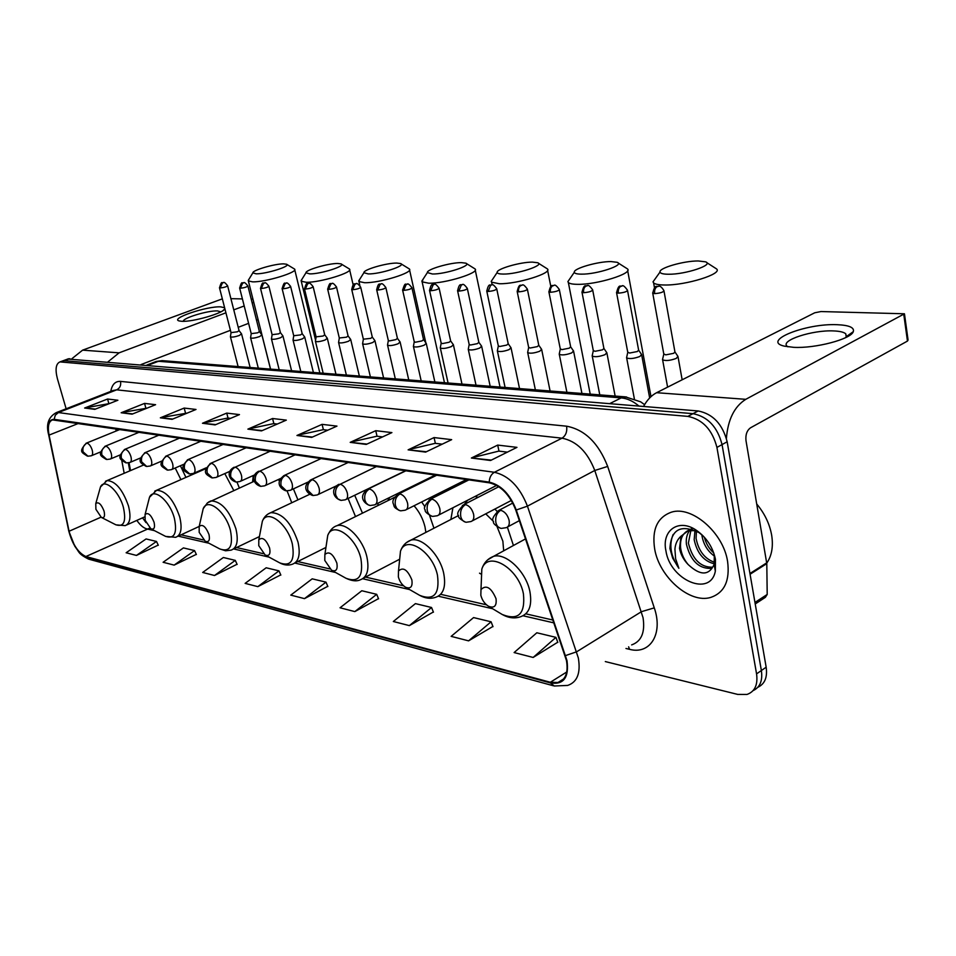 <?xml version="1.0" encoding="UTF-8"?>
<svg xmlns="http://www.w3.org/2000/svg" width="956" height="956" viewBox="0 0 956 956"><rect width="100%" height="100%" fill="white"/><g stroke="black" fill="none" stroke-linecap="round" stroke-linejoin="round"><path stroke-width="1.43" d="M185.93 477.391L180.397 465.751M239.347 488.014L236.992 482.111M198.262 471.296L198.251 471.977M297.937 499.857L293.408 488.875M253.244 475.514L252.587 482.003M362.491 513.145L354.688 495.268M433.952 528.214L429.555 515.392M424.966 506.8L421.668 501.948M408.594 489.054L407.83 488.552M378.086 503.155L377.979 505.521M513.432 545.494L507.385 527.138M497.048 511.4L494.897 509.034M478.084 497.335L475.108 496.415M452.917 507.755L450.862 519.49M129.048 462.728L130.53 470.579M479.53 573.17L480.701 573.911M757.845 687.28C764.788 684.018 767.56 677.326 766.162 667.204L727.158 441.768C722.605 424.177 712.937 413.912 698.155 410.96L67.745 359.038M605.315 661.576L737.697 694.415L746.983 694.45C754.834 691.654 758.024 684.795 756.566 673.872L716.928 447.42L722.055 444.588C717.478 426.95 707.798 416.649 693.016 413.673L63.455 360.627L693.016 413.673C707.798 416.649 717.478 426.95 722.055 444.588L761.37 670.526L722.055 444.588L727.158 441.768M753.077 690.626C760.02 687.388 762.792 680.684 761.37 670.526C762.792 680.684 760.02 687.388 753.077 690.626M727.576 561.363C723.274 532.516 691.75 505.473 671.435 512.165C657.346 517.256 651.753 529.505 654.657 548.911C659.234 577.054 689.874 604.061 710.87 597.38C724.505 592.601 730.073 580.591 727.576 561.363C723.274 532.516 691.75 505.473 671.435 512.165C657.346 517.256 651.753 529.505 654.657 548.911C659.234 577.054 689.874 604.061 710.87 597.38C724.505 592.601 730.073 580.591 727.576 561.363M566.442 660.477C568.485 672.534 565.665 679.883 557.969 682.5L550.333 682.261L85.873 556.535C78.273 552.915 72.668 544.49 69.071 531.249L49.067 435.1C47.489 426.412 48.648 421.357 52.568 419.911L489.388 482.84C500.896 485.588 509.679 494.658 515.762 510.026L566.442 660.477M566.992 660.608L516.264 509.99C510.038 494.228 501.028 484.931 489.233 482.111L54.157 419.349C48.804 419.385 47.011 424.595 48.792 434.968L68.796 531.106C72.489 544.669 78.225 553.309 86.016 557.025L550.477 682.942C563.67 684.974 569.167 677.529 566.992 660.608M136.445 555.424L156.497 541.455L146.089 538.945L126.132 552.771L136.445 555.424L158.23 545.111M174.135 565.115L194.546 550.584L183.421 547.908L163.106 562.271L174.135 565.115L196.303 554.372M214.502 575.5L235.284 560.371L223.357 557.503L202.684 572.453L214.502 575.5L237.052 564.267M257.833 586.637L278.973 570.863L266.174 567.78L245.13 583.375L257.833 586.637L280.765 574.891M533.149 657.453L555.938 637.365L536.83 632.776L514.113 652.566L533.149 657.453L557.754 642.217M468.583 640.855L491.085 621.794L473.567 617.588L451.148 636.361L468.583 640.855L492.914 626.455M409.359 625.618L431.55 607.502L415.418 603.618L393.322 621.496L409.359 625.618L433.367 611.983M354.843 611.589L376.688 594.321L361.798 590.748L340.049 607.789L354.843 611.589L378.504 598.647M304.486 598.635L325.984 582.144L312.194 578.834L290.791 595.122L304.486 598.635L327.789 586.327M716.928 447.42C712.328 429.746 702.636 419.397 687.854 416.386L59.977 361.906C55.878 363.698 55.03 369.327 57.42 378.791L66.131 408.786M160.345 417.82L184.173 408.069L196.016 409.467L172.068 419.325L160.345 417.82L172.761 419.051M121.161 412.753L144.547 403.396L155.589 404.699L132.083 414.163L121.161 412.753L132.753 413.888M84.63 408.021L107.574 399.022L117.887 400.241L94.811 409.347L84.63 408.021L95.469 409.084M296.958 435.47L322.088 424.356L336.966 426.113L311.716 437.382L296.958 435.47L312.445 437.059M350.195 442.353L375.732 430.69L391.9 432.602L366.232 444.421L350.195 442.353L366.973 444.086M408.116 449.846L434.06 437.573L451.662 439.652L425.611 452.104L408.116 449.846L426.364 451.746M471.392 458.02L497.694 445.09L516.957 447.36L490.559 460.493L471.392 458.02L491.312 460.111M202.469 423.257L226.727 413.1L239.478 414.605L215.088 424.894L202.469 423.257L215.793 424.595M247.879 429.125L272.568 418.513L286.322 420.126L261.502 430.893L247.879 429.125L262.219 430.582M272.568 418.513L273.87 423.627M277.288 424.046L273.727 423.616L248.763 428.85M226.727 413.1L228.03 418.035M230.599 418.346L227.887 418.023L203.341 422.994M497.694 445.09L498.984 451.124M507.349 452.14L498.841 451.101L472.336 457.673M434.06 437.573L435.362 443.345M442.186 444.182L435.207 443.333L409.049 449.511M375.732 430.69L377.046 436.235M382.555 436.904L376.891 436.211L351.115 442.042M322.088 424.356L323.391 429.674M327.777 430.212L323.248 429.662L297.866 435.171M107.574 399.022L108.829 403.48M109.474 403.563L85.454 407.794M144.547 403.396L145.826 407.997M147.021 408.14L122.01 412.502M184.173 408.069L185.452 412.837M187.292 413.064L161.206 417.557M325.984 582.144L327.872 586.518M376.688 594.321L378.588 598.85M431.55 607.502L433.45 612.198M491.085 621.794L492.997 626.67M555.938 637.365L557.838 642.444M278.973 570.863L280.849 575.082M235.284 560.371L237.136 564.458M194.546 550.584L196.386 554.552M156.497 541.455L158.314 545.29M766.76 563.12C771.779 555.783 773.416 546.485 771.671 535.229C769.64 523.912 764.669 513.515 756.746 504.027M714.383 556.081C707.5 551.134 703.329 544.131 701.835 535.073L701.788 534.595M714.287 563.825C703.736 561.16 697.032 553.106 694.176 539.65L694.964 530.484M714.538 562.331C704.727 558.866 698.573 550.919 696.099 538.503L696.41 531.046M690.889 530.317L688.38 543.116C692.455 559.308 700.461 567.338 712.387 567.207L710.451 568.402C698.525 568.521 690.519 560.479 686.432 544.275C685.799 538.849 686.874 534.249 689.658 530.472M690.447 529.564L691.152 528.871M703.09 535.874L698.908 532.564C680.72 524.019 671.064 529.361 669.929 548.589L672.689 558.208L678.868 568.27L675.617 558.83L674.924 549.222C675.342 543.761 677.386 539.399 681.066 536.161L679.513 548.409C680.732 554.444 683.6 559.81 688.117 564.506C683.922 559.463 681.413 553.883 680.588 547.764C679.871 538.312 683.038 532.289 690.065 529.672L692.24 529.218M681.066 536.161L688.093 530.831L695.514 530.592M713.762 552.986C709.173 548.887 706.03 543.629 704.345 537.2M715.447 559.296C712.841 547.155 706.508 537.499 696.446 530.341C678.796 517.985 661.409 530.353 665.926 550.835C670.084 580.089 710.368 597.536 715.339 571.162L715.447 559.296M688.117 564.506C700.246 575.799 708.934 575.775 714.144 564.434L714.311 555.663M678.868 568.27C670.706 556.32 668.794 545.063 673.132 534.488M837.133 324.693C849.143 325.207 854.533 327.538 853.29 331.672C851.007 339.189 815.121 348.617 793.588 347.327L784.314 346.144C761.107 340.993 805.765 323.188 837.133 324.693M845.618 337.647L846.311 336.608L845.773 333.835C843.873 332.126 839.786 331.158 833.489 330.919C812.504 329.868 780.12 340.408 787.039 346.156L787.887 346.825M726.405 438.374C727.922 419.505 734.399 406.479 745.8 399.321L904.448 313.783L820.989 311.548L814.739 312.779L656.617 392.701L745.8 399.321M643.567 406.42C647.104 399.943 651.454 395.378 656.617 392.701M904.519 314.237L908.069 340.013L907.459 341.077L750.591 427.762C746.935 430.403 745.405 434.693 745.991 440.62L766.796 563.61L767.202 594.453L765.362 597.345L755.216 603.977M698.25 260.964C683.719 260.833 658.529 268.11 660.022 272.054C660.381 273.464 663.165 274.193 668.352 274.241C685.464 274.587 714.789 264.704 705.504 261.825L698.25 260.964M706.735 262.613L716.367 268.791C723.728 273.667 685.703 285.581 664.301 284.996C658.66 284.924 655.099 284.219 653.605 282.892L653.02 281.853L655.422 278.483M480.832 595.301C482.135 600.189 484.68 603.845 488.468 606.235C494.312 608.518 496.833 606.008 496.033 598.695C491.217 587.522 486.198 584.475 480.988 589.577L480.832 595.301M610.992 261.574C597.727 261.442 573.038 268.612 574.329 272.269C574.592 273.488 576.922 274.109 581.32 274.145C596.807 274.48 625.475 264.932 617.11 262.303L610.992 261.574M618.066 262.924L627.327 268.803C633.936 273.273 596.807 284.888 577.352 284.326C572.584 284.267 569.585 283.669 568.354 282.534L567.888 281.626L569.812 278.829M398.353 576.874C399.668 581.583 402.07 585.036 405.547 587.235C410.674 589.171 412.777 586.721 411.857 579.886C407.543 569.657 403.085 566.705 398.485 571.019L398.353 576.874M503.681 550.823L502.868 541.192L497.096 526.744M475.479 496.511L474.618 496.666M467.592 500.251L464.365 504.374M493.475 521.45L485.732 513.838M532.444 262.123C520.279 261.98 496.068 269.042 497.192 272.436C497.371 273.5 499.343 274.037 503.107 274.073C517.196 274.384 545.231 265.147 537.654 262.745L532.444 262.123M538.407 263.223L547.31 268.839C553.273 272.938 516.981 284.267 499.235 283.729L491.599 282.187L491.217 281.399L492.77 279.068M324.789 560.431L331.577 570.266C336.106 571.927 337.862 569.549 336.87 563.132C332.951 553.715 328.96 550.847 324.873 554.54L324.789 560.431M425.874 532.396L425.002 526.923C423.054 518.941 419.409 511.89 414.056 505.76M388.495 498.04L388.1 500.55M394.673 497.18L391.936 498.662M461.366 262.625C450.18 262.482 426.412 269.425 427.38 272.579L432.435 274.002C445.293 274.3 472.718 265.35 465.823 263.163L461.366 262.625M466.42 263.533L475.001 268.887C480.426 272.663 444.91 283.705 428.658 283.191L422.122 281.853L423.078 279.224M258.765 545.673L265.171 555.03C269.21 556.452 270.691 554.145 269.628 548.099C266.055 539.387 262.446 536.615 258.801 539.793L258.765 545.673M355.513 516.587L348.068 498.458M335.604 486.819L334.97 486.544M396.74 263.067C386.415 262.924 363.065 269.747 363.925 272.699L368.263 273.93C380.046 274.229 406.898 265.541 400.588 263.545L396.74 263.067M401.054 263.832L409.335 268.947C414.283 272.436 379.508 283.191 364.571 282.713L358.954 281.542L359.731 279.307M199.183 532.361L205.241 541.275C208.85 542.506 210.105 540.271 209.006 534.547C205.707 526.445 202.421 523.769 199.171 526.529L199.183 532.361M291.771 502.76L287.075 490.894M279.582 480.916L278.148 479.613M337.719 263.486C328.171 263.342 305.227 270.034 305.98 272.783L309.732 273.882C320.559 274.157 346.861 265.732 341.053 263.892L337.719 263.486M341.435 264.131L349.442 269.006C353.971 272.245 319.901 282.725 306.135 282.259L301.26 281.243L301.893 279.343M145.145 520.279L150.881 528.788C154.131 529.875 155.195 527.7 154.071 522.275C151 514.698 148.001 512.117 145.073 514.519L145.145 520.279M233.802 490.536L224.78 473.579M283.609 263.868C274.754 263.713 252.193 270.297 252.862 272.866L256.136 273.822C266.115 274.085 291.879 265.923 286.525 264.226L283.609 263.868M286.836 264.406L294.579 269.078C298.738 272.078 265.35 282.295 252.623 281.853L248.369 280.956L248.895 279.331M95.899 509.273L101.348 517.411C104.288 518.367 105.184 516.264 104.049 511.101C101.181 503.979 98.42 501.494 95.767 503.609L95.899 509.273M180.911 479.601L175.199 467.998M662.699 358.847L662.616 359.815C665.782 361.069 670.347 360.591 676.31 358.38L677.947 356.325M663.763 353.899L665.735 354.879L673.729 353.314L674.924 351.844L664.014 291.09M626.73 357.006L626.658 357.914C629.645 359.098 634.055 358.62 639.887 356.469L641.596 354.449M627.745 352.155L629.586 353.051L637.377 351.521L638.62 350.075L627.566 290.636M592.314 355.25L592.254 356.086C595.074 357.209 599.34 356.731 605.052 354.652L606.833 352.656M593.282 350.47L595.002 351.306L602.603 349.812L603.893 348.378L592.72 290.194M559.356 353.565L559.296 354.341C561.985 355.405 566.119 354.927 571.7 352.907L573.528 350.936M560.276 348.856L561.889 349.633L569.298 348.163L570.636 346.753L559.368 289.788M527.76 351.951L527.712 352.656C530.257 353.672 534.261 353.194 539.734 351.234L541.622 349.287M528.644 347.303L530.15 348.032L537.392 346.598L538.766 345.2L527.413 289.393M497.443 350.386L497.407 351.043C499.833 352.011 503.716 351.545 509.07 349.633L511.018 347.709M498.291 345.821L499.701 346.49L506.788 345.08L508.198 343.706L496.773 289.023M468.344 348.892L468.309 349.502C470.615 350.422 474.391 349.944 479.637 348.092L481.633 346.203L478.908 342.403M469.157 344.387L470.483 345.02L477.403 343.634L478.837 342.284L467.376 288.664M440.369 347.446L440.346 348.008C442.544 348.892 446.213 348.426 451.351 346.61L453.395 344.746L450.694 341.017M441.158 343.013L442.401 343.598L449.165 342.248L450.635 340.91L439.139 288.318M413.47 346.06L413.458 346.586C415.549 347.41 419.122 346.956 424.165 345.188L426.245 343.347L423.58 339.691M414.223 341.686L415.394 342.236L422.014 340.91L423.52 339.583L411.988 287.995M387.586 344.722L387.574 345.2C389.57 346 393.047 345.534 397.995 343.813L400.11 342.009L397.469 338.412M388.315 340.408L389.415 340.922L395.892 339.619L397.421 338.316L385.877 287.684M362.659 343.419L362.647 343.873C364.559 344.638 367.94 344.172 372.804 342.499L374.943 340.706L372.338 337.169M363.352 339.177L370.737 338.376L372.29 337.098L360.747 287.386M338.627 342.176L338.615 342.595C340.455 343.324 343.754 342.869 348.522 341.232L350.697 339.464L348.115 335.986M339.296 337.994L346.49 337.181L348.08 335.915L336.524 287.099M315.444 340.969L315.444 341.364C317.201 342.057 320.415 341.603 325.1 340.001L327.31 338.269L324.753 334.839M316.101 336.847L323.116 336.022L324.717 334.779L313.174 286.824M293.086 339.798L293.074 340.169C294.771 340.826 297.914 340.384 302.502 338.818L304.749 337.11L302.216 333.74M293.719 335.735L300.566 334.911L302.18 333.68L290.648 286.549M271.492 338.675L271.48 339.01C273.105 339.643 276.176 339.201 280.694 337.683L282.952 335.986L280.455 332.676M272.101 334.672L278.782 333.847L280.419 332.628L268.911 286.298M250.615 337.588L250.615 337.898C252.181 338.508 255.18 338.065 259.614 336.572L261.896 334.911L259.423 331.648M251.213 333.632L257.738 332.808L259.399 331.613L247.915 286.047M230.444 336.524L230.444 336.823C231.95 337.408 234.877 336.966 239.239 335.508L241.545 333.871L239.096 330.656M231.017 332.628L237.399 331.804L239.072 330.621L227.624 285.808M224.851 308.657L224.72 308.955C223.25 313.245 192.538 322.112 181.807 321.3L179.393 320.989C169.021 318.814 206.651 306.04 220.693 306.864L224.624 307.76M220.812 311.859L217.55 310.927C208.169 310.341 182.417 318.121 183.313 321.312M108.028 361.81L119.082 352.848L225.915 312.815M71.784 358.799L82.61 350.147L222.33 298.858M233.766 309.864L244.186 305.968M252.181 302.968L253.758 302.371M230.91 298.666L242.406 298.917M251.201 299.109L252.958 299.144M258.12 319.698L256.543 320.296M248.596 323.343L238.223 327.322M230.42 330.31L141.034 364.559M698.155 410.96L687.854 416.386M766.162 667.204L756.566 673.872M69.919 358.643L61.303 361.822M638.907 406.025C633.123 401.138 627.22 398.425 621.221 397.887L609.761 403.599M626.527 396.943L621.221 397.887L158.397 361.284L148.311 365.168M163.225 360.711L154.776 362.001M550.333 682.261L566.777 671.972M54.157 419.349L55.293 415.191L58.412 412.55L494.395 472.276C508.819 475.622 519.837 486.915 527.437 506.154L578.332 657.967C580.842 673 577.281 682.154 567.661 685.428L554.253 686.002L550.477 682.942M631.653 644.894C641.464 641.392 645.264 632.322 643.041 617.66L594.775 470.471C587.498 451.853 576.576 441.086 562.02 438.171L116.692 389.833L113.047 390.502M565.605 655.553L576.635 651.801L641.464 611.673L654.274 607.873C663.368 633.959 650.032 654.956 629.514 649.315L625.977 648.479M110.777 391.398C112.067 384.443 115.306 381.109 120.492 381.396L566.621 426.197C567.314 431.706 565.785 435.697 562.02 438.171L494.395 472.276C491.181 474.188 489.448 477.462 489.233 482.111M48.792 434.968L48.637 434.705C45.864 424.38 48.409 417.019 56.273 412.622L58.412 412.55L116.692 389.833C119.954 388.136 121.221 385.328 120.492 381.396M68.796 531.106L48.577 434.394M566.621 426.197C584.869 429.698 598.564 443.118 607.681 466.432L594.775 470.471L527.437 506.154L516.264 509.99M88.717 559.176C77.317 553.405 79.599 552.006 74.891 546.426L68.569 530.461M86.016 557.025L89.374 559.344L553.44 685.787M607.681 466.432L654.274 607.873M629.514 649.315L628.63 646.806M49.067 435.1L78.571 423.377M69.071 531.249L100.978 517.196M115.748 428.754L116.178 431.013M121.735 460.326L124.184 473.28M136.828 520.399C140.185 525.179 143.508 528.011 146.794 528.883L154.525 530.676M85.873 556.535L149.829 528.082M178.222 536.149L209.006 543.247M233.634 548.935L269.042 557.121M294.854 563.072L335.556 572.477M362.73 578.75L409.646 589.577M438.338 596.209L492.651 608.745M523.099 615.784L554.026 622.918M749.946 573.504L766.724 562.845M907.459 341.077L903.826 314.787M766.796 563.61L750.078 574.245M754.953 602.459L767.202 594.453M500.813 613.644L502.199 614.481C518.331 620.874 525.406 613.991 523.422 593.843C518.642 567.792 487.572 549.939 481.824 569.131L481.226 583.829M488.468 606.235L502.199 614.481C508.592 618.042 514.71 618.795 520.578 616.74C529.17 613.752 532.277 605.375 529.911 591.633C526.111 571.688 505.927 552.425 493.487 556.392L487.584 559.917M419.075 595.002L419.744 595.385C433.916 600.81 439.82 594.106 437.478 575.273C432.698 551.469 405.977 534.571 400.48 551.206L399.321 562.654M405.547 587.235L419.744 595.385C425.3 598.42 430.642 599.054 435.757 597.261C443.536 594.489 446.177 586.47 443.68 573.206C439.808 554.576 421.835 536.663 410.877 540.14L406.288 542.697M331.577 570.266L346.024 578.284C358.56 582.933 363.531 576.42 360.926 558.734C356.194 536.83 332.915 520.841 327.753 535.372L326.414 544.334M346.024 578.284C351.892 581.009 356.612 581.535 360.161 579.862C367.224 577.293 369.458 569.609 366.865 556.786C362.969 539.315 346.801 522.585 337.11 525.645C333.286 526.708 330.179 529.947 327.753 535.372L324.873 554.54M265.171 555.03L279.726 562.881C290.899 566.896 295.093 560.575 292.309 543.904C287.648 523.625 267.154 508.484 262.35 521.283L261 528.345M279.726 562.881C284.087 565.187 288.294 565.641 292.345 564.243C298.786 561.841 300.674 554.456 297.997 542.076C291.317 522.669 282.259 512.858 270.823 512.643L267.943 514.077M205.241 541.275L219.796 548.947C229.81 552.437 233.36 546.306 230.456 530.532C225.891 511.663 207.655 497.299 203.21 508.664L201.943 514.268M219.796 548.947L225.58 550.787L231.173 550.13C237.052 547.884 238.642 540.773 235.917 528.811C229.536 510.516 221.218 501.219 210.941 500.92L208.623 502.02M150.881 528.788L165.352 536.268C174.374 539.339 177.398 533.388 174.41 518.427C169.941 500.777 153.593 487.142 149.494 497.287L148.335 501.769M165.627 536.412L175.701 537.308C181.102 535.205 182.417 528.369 179.668 516.79C173.562 499.474 165.866 490.643 156.593 490.285L154.705 491.145M101.348 517.411L115.688 524.713C123.862 527.401 126.431 521.629 123.396 507.397C119.034 490.834 104.252 477.869 100.476 486.974L99.448 490.583M116.011 524.868L125.176 525.633C130.136 523.649 131.223 517.053 128.451 505.844C122.595 489.424 115.449 481.011 107.036 480.593L105.483 481.274M652.673 292.823L652.745 293.241C655.195 282.665 657.322 287.887 658.326 286.214L657.346 286.453C655.159 287.792 654.263 290.182 654.633 293.623C660.297 293.169 663.404 292.178 663.942 290.672C659.855 283.884 658.051 286.92 658.326 286.214L658.6 286.214M506.202 527.676C508.807 526.768 509.763 524.246 509.058 520.124C507.505 514.746 504.696 511.472 500.633 510.289C496.714 512.942 495.124 517.029 495.877 522.538C496.773 526.051 498.59 527.999 501.338 528.393L506.202 527.676M663.846 354.365L652.745 293.241L654.633 293.623M500.633 510.289L497.275 511.245M616.524 292.416L616.584 292.787C618.986 282.414 620.97 287.577 622.009 285.904L621.042 286.143C618.855 287.457 617.958 289.788 618.353 293.157C623.85 292.691 626.897 291.723 627.506 290.254C624.794 286.43 622.965 284.972 622.009 285.904L622.284 285.904M470.914 521.57C473.411 520.685 474.307 518.212 473.579 514.161C472.049 508.903 469.348 505.712 465.464 504.589C461.569 507.158 460.003 511.137 460.756 516.527C461.652 519.945 463.469 521.856 466.205 522.263L470.914 521.57M627.817 352.573L616.584 292.787L618.353 293.157M465.464 504.589L462.405 505.413M581.953 292.022L582.013 292.357C584.319 282.211 586.207 287.266 587.283 285.617L586.315 285.844C584.14 287.123 583.256 289.417 583.65 292.703C589.004 292.237 592.015 291.293 592.66 289.859C589.995 286.119 588.203 284.709 587.283 285.617L587.558 285.617M437.286 515.75C439.688 514.89 440.513 512.464 439.784 508.473C438.266 503.346 435.649 500.227 431.945 499.14C428.085 501.637 426.531 505.521 427.296 510.791C428.192 514.137 429.997 516.013 432.721 516.407L437.286 515.75M593.353 350.852L582.013 292.357L583.65 292.703M431.945 499.14L429.136 499.869M550.441 292.273C555.663 291.807 558.615 290.875 559.308 289.477C556.655 285.808 554.898 284.422 554.05 285.342L553.082 285.557C550.919 286.812 550.047 289.047 550.441 292.273L548.911 291.95L560.347 349.215M405.201 510.193C407.507 509.369 408.284 506.979 407.531 503.047C406.025 498.028 403.504 494.993 399.966 493.941C396.131 496.379 394.601 500.179 395.366 505.33L396.632 508.245L398.724 510.193L400.767 510.827L405.201 510.193M548.852 291.64L548.911 291.95C551.182 281.984 552.95 286.955 554.05 285.342M399.966 493.941L397.385 494.587M518.63 291.855C523.721 291.401 526.625 290.481 527.354 289.106C524.748 285.521 523.04 284.183 522.203 285.067L521.247 285.294C519.096 286.513 518.224 288.712 518.63 291.855L517.196 291.556L528.704 347.637M374.561 504.888C376.772 504.087 377.489 501.745 376.736 497.873C375.242 492.961 372.804 489.998 369.41 488.982C365.61 491.36 364.105 495.065 364.881 500.096L366.136 502.964L368.215 504.864L370.247 505.497L374.561 504.888M517.148 291.269L517.196 291.556C519.383 281.805 521.092 286.657 522.203 285.067M369.41 488.982L367.044 489.556M486.735 290.911L486.795 291.174C488.934 281.578 490.548 286.394 491.671 284.816L490.727 285.031L488.134 291.461C493.093 291.006 495.961 290.098 496.726 288.76C494.156 285.258 492.483 283.944 491.671 284.816L491.946 284.816M341.065 500.394L345.259 499.809C347.387 499.032 348.056 496.738 347.291 492.926C345.809 488.122 343.455 485.23 340.205 484.238C336.44 486.556 334.947 490.177 335.723 495.1L337.719 498.793L341.065 500.394C332.748 498.1 330.537 488.408 338.998 484.274L338.018 484.752M498.363 346.12L486.795 291.174L488.134 291.461M340.205 484.238L376.533 466.504M458.856 291.078C463.696 290.624 466.528 289.74 467.329 288.425C464.807 284.996 463.158 283.717 462.369 284.565L461.425 284.78L458.856 291.078L457.601 290.815L469.217 344.662M317.213 494.957C319.256 494.192 319.89 491.934 319.113 488.181C317.655 483.485 315.361 480.653 312.242 479.697C308.513 481.955 307.043 485.493 307.82 490.32L313.126 495.519L317.213 494.957M457.554 290.576L457.601 290.815C459.681 281.411 461.234 286.131 462.369 284.565M312.242 479.697L310.234 480.163M430.75 290.72C435.47 290.266 438.254 289.393 439.091 288.103C436.569 284.733 434.956 283.478 434.227 284.326L433.283 284.541L430.75 290.72L429.567 290.469L441.206 343.264M290.349 490.297C292.321 489.568 292.906 487.345 292.118 483.64C290.672 479.04 288.449 476.279 285.462 475.347C281.769 477.558 280.311 481.011 281.088 485.744L286.358 490.846L290.349 490.297M429.519 290.242L429.567 290.469C431.61 281.219 433.08 285.868 434.227 284.326M285.462 475.347L283.597 475.765M402.572 289.919L402.619 290.122C405.619 280.204 405.81 285.952 407.172 284.099L406.24 284.302L403.719 290.361C408.343 289.907 411.08 289.047 411.952 287.792C409.467 284.494 407.877 283.275 407.172 284.099L407.447 284.099M260.689 486.365L264.597 485.839C266.485 485.122 267.035 482.935 266.234 479.291C264.812 474.785 262.661 472.073 259.781 471.177C256.124 473.328 254.678 476.721 255.467 481.358L260.689 486.365C252.743 484.13 250.831 475.048 258.801 471.212L258.06 471.547M414.283 341.925L402.619 290.122L403.719 290.361M259.781 471.177L295.308 454.745M377.728 290.026C382.245 289.572 384.945 288.724 385.842 287.493C383.392 284.267 381.838 283.072 381.145 283.884L380.213 284.087L377.728 290.026L376.688 289.799L388.363 340.623M236.06 482.063L239.872 481.549C241.689 480.856 242.203 478.705 241.402 475.12C239.992 470.699 237.901 468.046 235.14 467.185C231.519 469.276 230.085 472.599 230.874 477.14L236.06 482.063C228.364 479.781 226.214 471.248 234.208 467.209L233.539 467.508M376.64 289.62L376.688 289.799C378.648 280.861 379.974 285.39 381.145 283.884M235.14 467.185L270.381 451.136M352.704 289.704C357.114 289.25 359.779 288.413 360.699 287.206C358.297 284.051 356.755 282.868 356.086 283.681L355.166 283.872L352.704 289.704L351.724 289.489L363.4 339.38M216.128 477.438C217.884 476.757 218.362 474.642 217.55 471.105C216.152 466.767 214.12 464.174 211.467 463.337C207.882 465.393 206.472 468.643 207.249 473.101L212.399 477.928L216.128 477.438M351.689 289.321L351.724 289.489C353.66 280.694 354.927 285.163 356.086 283.681M211.467 463.337L209.973 463.636M327.633 289.035L327.669 289.19C330.382 279.761 330.513 285.306 331.947 283.478L331.039 283.669L328.589 289.393C332.915 288.939 335.544 288.115 336.488 286.931C334.074 283.824 332.569 282.677 331.947 283.478L332.21 283.478M193.303 473.471C195 472.814 195.442 470.746 194.63 467.257C193.243 463.003 191.272 460.457 188.714 459.645C185.153 461.652 183.767 464.831 184.544 469.205L189.658 473.949L193.303 473.471M339.344 338.173L327.669 289.19L328.589 289.393M188.714 459.645L187.328 459.908M304.45 288.748L304.486 288.891C307.246 279.63 307.294 285.031 308.68 283.275L307.772 283.466L305.358 289.082C309.577 288.64 312.182 287.828 313.138 286.669C310.772 283.621 309.278 282.486 308.68 283.275L308.943 283.275M171.351 469.671C172.976 469.026 173.394 466.982 172.582 463.552C171.208 459.37 169.284 456.884 166.822 456.084C163.309 458.044 161.934 461.174 162.699 465.464L167.778 470.137L171.351 469.671M316.137 337.014L304.486 288.891L305.358 289.082M166.822 456.084L165.531 456.335M282.08 288.485L282.116 288.616C284.816 279.511 284.852 284.816 286.226 283.084L285.33 283.275L282.94 288.796C287.075 288.354 289.632 287.553 290.624 286.418C288.282 283.43 286.824 282.319 286.226 283.084L286.489 283.084M150.212 466.002C151.789 465.381 152.171 463.361 151.359 459.979C149.996 455.881 148.132 453.443 145.742 452.666C142.265 454.59 140.914 457.649 141.679 461.868L146.71 466.456L150.212 466.002M293.755 335.891L282.116 288.616L282.94 288.796M145.742 452.666L144.535 452.893M260.486 288.222L260.51 288.342C263.055 279.367 263.127 284.673 264.561 282.904L263.665 283.084L261.299 288.509C265.35 288.067 267.883 287.29 268.887 286.179C266.581 283.239 265.135 282.151 264.561 282.904L264.812 282.904M129.849 462.477C131.366 461.856 131.725 459.884 130.9 456.538C129.562 452.511 127.746 450.121 125.451 449.368C121.998 451.244 120.659 454.255 121.424 458.39L126.419 462.907L129.849 462.477M272.137 334.815L260.51 288.342L261.299 288.509M125.451 449.368L124.316 449.571M240.398 288.246C244.366 287.804 246.863 287.027 247.879 285.94C245.573 283.048 244.15 281.972 243.625 282.737L242.728 282.904L240.398 288.246L239.657 288.079L251.249 333.764M110.215 459.071C111.685 458.474 112.007 456.526 111.195 453.228C109.868 449.272 108.088 446.918 105.877 446.189C102.459 448.029 101.133 450.981 101.91 455.044L106.845 459.489L110.215 459.071M239.621 287.971L239.657 288.079C242.179 279.236 242.179 284.482 243.625 282.737M105.877 446.189L104.813 446.38M220.191 287.983C224.098 287.541 226.56 286.776 227.588 285.713C225.317 282.868 223.919 281.817 223.393 282.558L222.509 282.737L220.191 287.983L219.498 287.828L231.053 332.76M91.274 455.785C92.696 455.199 92.995 453.275 92.182 450.025C90.868 446.141 89.135 443.835 86.996 443.118C83.614 444.934 82.312 447.826 83.076 451.818L87.976 456.191L91.274 455.785M219.462 287.72L219.498 287.828C222.079 279.128 222.019 284.231 223.393 282.558M86.996 443.118L85.992 443.297M82.61 350.147L119.082 352.848M68.581 358.727L59.977 361.906M644.571 404.639L640.628 401.819L625.415 396.871L162.126 360.627L156.21 361.452L146.866 365.049M557.969 682.5L563.646 678.927M56.273 412.622L113.25 390.43M128.307 462.883L129.813 470.89M181.078 534.822L203.497 539.961M236.562 547.537L263.354 553.679M297.71 561.554L329.677 568.88M365.479 577.089L403.587 585.825M440.979 594.393L486.473 604.813M525.824 613.836L553.058 620.074M142.564 517.829L145.993 522.633M690.065 529.672L688.093 530.831M698.908 532.564L696.446 530.341M714.144 564.434L715.339 571.162M846.311 336.608L853.29 331.672M845.773 333.835L846.203 336.799M660.022 272.054L653.02 281.853M654.49 287.792L653.605 282.892M525.537 538.885L493.487 556.392C487.703 558.663 483.82 562.905 481.824 569.131L480.988 589.577M574.329 272.269L567.888 281.626M590.222 394.111L568.354 282.534M458.533 515.523L410.877 540.14C405.834 542.1 402.368 545.792 400.48 551.206L398.485 571.019M651 396.644L627.662 270.62M497.192 272.436L491.217 281.399M492.149 284.828L491.599 282.187M399.118 559.499L363.698 578.022M388.949 500.131L389.307 497.646M394.553 497.371L337.11 525.645M550.823 286.525L547.597 270.309M427.38 272.579L421.811 281.16M444.468 382.711L422.122 281.853M325.936 547.453L295.201 562.809M309.72 494.3L270.823 512.643C266.808 514.173 263.987 517.053 262.35 521.283L258.801 539.793M500.024 387.06L475.252 270.082M363.925 272.699L358.691 280.933M359.862 285.474L358.954 281.542M259.423 536.567L233.491 549.007M254.26 481.238L207.476 502.82L203.21 508.664L199.171 526.529M425.826 342.822L409.562 269.927M305.98 272.783L301.044 280.706M315.576 340.24L301.26 281.243M199.183 526.433L177.613 536.436M205.994 468.583L156.593 490.285L149.494 497.287L145.073 514.519M353.146 284.852L349.633 269.807M252.862 272.866L248.202 280.478M270.572 369.112L248.369 280.956M144.619 516.909L126.754 524.928M143.328 465.13L107.036 480.593L100.476 486.974L95.767 503.609M319.842 372.96L294.735 269.735M667.599 387.156L662.616 359.815M663.775 354.258L662.508 359.659M519.359 520.638L507.744 526.864M682.154 379.795L678.067 356.982M675.044 352.095L677.792 356.182M512.786 503.059L498.901 510.349C493.212 516.061 491.42 519.849 493.535 521.689C492.878 523.326 495.244 525.525 500.633 528.286M634.342 398.736L626.658 357.914M627.745 352.477L626.562 357.771M511.329 500.454L472.312 520.853M649.662 397.935L641.715 355.046M638.728 350.29L641.452 354.317M498.793 486.724L463.863 504.625C458.259 510.277 456.502 513.946 458.569 515.631C457.828 517.172 460.147 519.335 465.512 522.143M599.782 394.864L592.254 356.086M593.294 350.756L592.158 355.955M496.642 485.409L438.553 515.105M615.138 396.071L606.929 353.206M603.989 348.582L606.69 352.525M468.942 479.876L430.451 499.187C424.966 504.66 423.233 508.245 425.253 509.93C424.595 511.496 426.854 513.623 432.028 516.3M566.896 392.295L559.296 354.341M560.288 349.119L559.212 354.21M466.456 479.518L406.348 509.62M581.929 393.466L573.636 351.438M570.72 346.932L573.409 350.816M436.749 475.216L398.58 493.989C393.776 497.658 392.02 500.908 393.298 503.752C394.493 506.035 392.569 507.23 400.074 510.719M535.36 389.821L527.712 352.656M528.656 347.554L527.64 352.537M435.374 475.013L375.6 504.374M550.082 390.98L541.717 349.753M538.849 345.355L541.502 349.179M405.977 470.758L368.12 489.018C358.13 495.961 363.519 503.191 369.554 505.389M505.091 387.455L497.407 351.043M498.303 346.036L497.335 350.936M405.619 470.711L346.215 499.355M519.526 388.59L511.101 348.139M508.269 343.849L510.898 347.602M476.016 385.184L468.309 349.502M469.169 344.59L468.249 349.394M336.608 485.768L318.085 494.539M490.189 386.296L481.716 346.586M348.319 462.417L311.118 479.733C301.558 486.305 306.553 493.236 312.433 495.411M448.077 382.998L440.346 348.008M441.17 343.192L440.286 347.912M307.844 482.147L291.15 489.926M461.987 384.085L453.467 345.104M321.276 458.498L284.41 475.383C274.958 481.92 279.953 488.588 285.677 490.739M421.19 380.894L413.458 346.586M414.235 341.854L413.398 346.49M280.658 478.466L265.326 485.505M434.861 381.958L426.316 343.682M395.318 378.875L387.574 345.2M388.327 340.563L387.515 345.116M254.75 474.833L240.542 481.25M408.75 379.914L400.182 342.308M370.39 376.915L362.647 343.873M363.364 339.32L362.587 343.79M229.978 471.272L216.749 477.164M383.595 377.955L375.015 340.993M246.421 447.671L210.595 463.361C201.919 472.587 205.468 474.045 211.73 477.821M346.359 375.039L338.615 342.595M339.308 338.113L338.567 342.511M206.233 467.795L193.877 473.232M359.348 376.055L350.756 339.727M223.381 444.337L187.89 459.657C179.31 468.799 182.907 470.125 188.989 473.841M323.176 373.222L315.444 341.364M316.113 336.954L315.396 341.28M183.456 464.425L171.877 469.444M335.962 374.226L327.37 338.496M201.19 441.122L166.057 456.108C157.68 465.488 160.859 465.799 167.121 470.017M300.793 371.478L293.074 340.169M293.719 335.843L293.038 340.097M161.576 461.139L150.69 465.799M313.389 372.458L304.797 337.325M179.812 438.027L145.025 452.678C136.696 461.533 140.126 462.644 146.053 466.349M279.188 369.781L271.48 339.01M272.101 334.767L271.444 338.938M140.544 457.948L130.291 462.286M291.58 370.749L283 336.189M159.21 435.04L124.758 449.38C116.501 458.223 120.014 459.143 125.762 462.8M258.299 368.156L250.615 337.898M251.213 333.716L250.58 337.838M120.289 454.865L110.633 458.892M270.512 369.1L261.944 335.09M139.337 432.172L105.232 446.201C97.118 454.877 100.452 455.689 106.2 459.382M238.104 366.566L230.444 336.823M231.029 332.712L230.408 336.763M100.774 451.853L91.668 455.618M250.137 367.51L241.593 334.038M120.157 429.387L86.387 443.142C78.273 451.937 81.786 452.355 87.331 456.084M222.879 310.664L224.72 308.955"/></g></svg>
